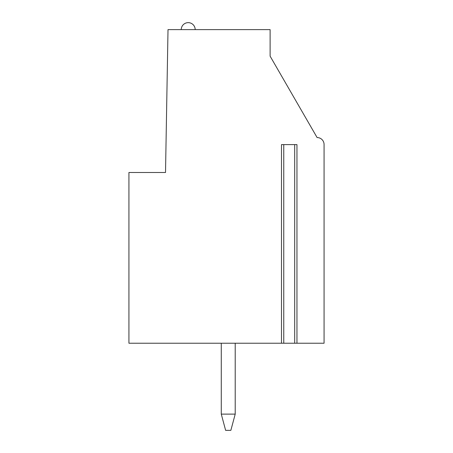 <?xml version="1.0" encoding="UTF-8"?>
<svg xmlns="http://www.w3.org/2000/svg" width="453" height="453" viewBox="0 0 453 453"><rect width="100%" height="100%" fill="white"/><g stroke="black" fill="none" stroke-linecap="round" stroke-linejoin="round"><path stroke-width="0.68" d="M296.647 343.232L324.071 343.232L324.071 144.518A6.971 6.971 0 0 0 317.1 137.548L270.113 56.161L270.113 29.621L168.012 29.621L165.521 172.491L128.929 172.491L128.929 343.232L283.759 343.232L283.759 144.609L281.494 144.609L281.494 343.232M296.647 144.609L296.953 144.609L296.953 343.232L283.759 343.232M296.953 144.609L283.759 144.609M221.279 414.121L235.209 414.121L230.854 430.35L225.628 430.35L221.279 414.121L221.274 343.232M235.209 343.232L235.209 414.121M294.688 343.232L294.688 144.609M195.186 29.621A6.971 6.971 0 0 0 188.216 22.65A6.971 6.971 0 0 0 181.245 29.621A6.971 6.971 0 0 1 188.216 22.65A6.971 6.971 0 0 1 195.186 29.621"/></g></svg>
